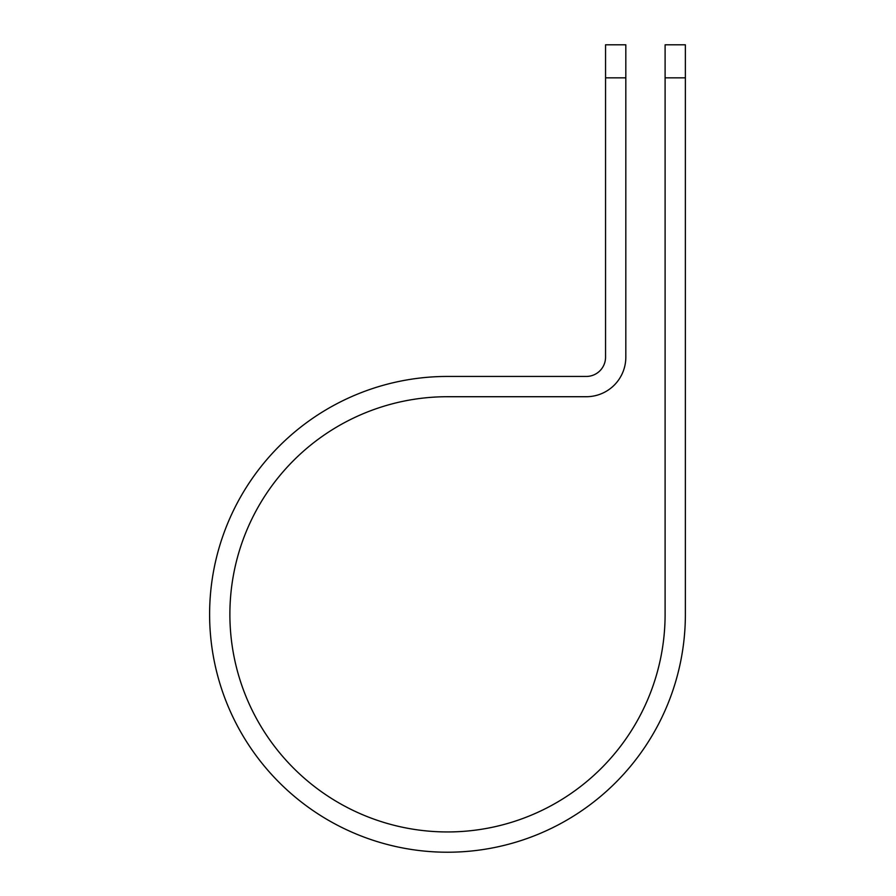 <?xml version="1.0" encoding="UTF-8"?>
<svg xmlns="http://www.w3.org/2000/svg" width="896" height="896" viewBox="0 0 896 896"><rect width="100%" height="100%" fill="white"/><g stroke="black" fill="none" stroke-linecap="round" stroke-linejoin="round"><path stroke-width="1.34" d="M665.101 77.851L665.101 44.8L685.373 44.8L685.373 77.851L665.101 77.851L665.101 614.331A217.616 217.616 0 0 1 447.496 831.947A217.616 217.616 0 0 1 229.88 614.331A217.616 217.616 0 0 1 447.496 396.715L586.298 396.715A39.536 39.536 0 0 0 625.822 357.19L625.822 77.851L605.55 77.851L605.55 44.8L625.822 44.8L625.822 77.851M605.55 77.851L605.55 357.19A19.264 19.264 0 0 1 586.298 376.443L447.496 376.443A237.888 237.888 0 0 0 209.608 614.331A237.888 237.888 0 0 0 447.496 852.219A237.888 237.888 0 0 0 685.373 614.331L685.373 77.851"/></g></svg>
